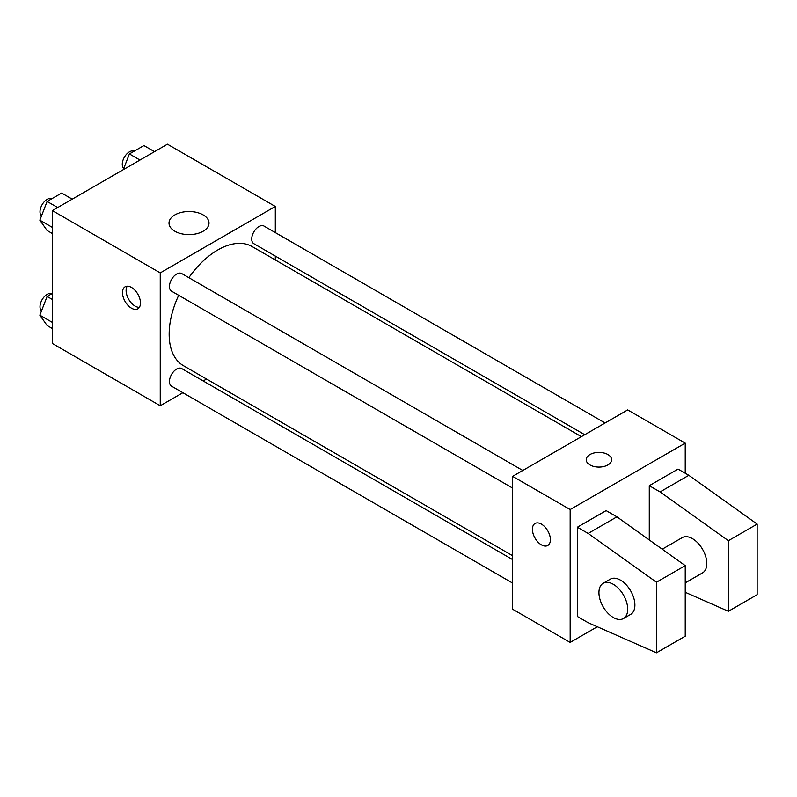<?xml version="1.0" encoding="UTF-8"?>
<svg xmlns="http://www.w3.org/2000/svg" width="797" height="797" viewBox="0 0 797 797"><rect width="100%" height="100%" fill="white"/><g stroke="black" fill="none" stroke-linecap="round" stroke-linejoin="round"><path stroke-width="1.2" d="M182.872 392.702L160.247 405.763L52.373 343.487L52.373 210.617L167.44 144.187L275.314 206.463L275.314 232.594M206.553 379.023L203.205 380.966M178.697 295.298A68.751 39.691 120 0 0 169.163 334.182A68.751 39.691 120 0 0 183.4 365.664L512.63 555.738M581.382 436.656L252.151 246.572A68.751 39.691 120 0 0 188.859 277.675M275.314 256.076L275.314 259.942M160.247 405.763L160.247 272.903L275.314 206.463M605.072 422.978L263.996 226.059A10.172 5.868 120 0 0 256.156 228.779A10.172 5.868 120 0 0 251.722 239.02A10.172 5.868 120 0 0 253.825 243.673L584.739 434.724M512.63 559.604L181.726 368.563A10.172 5.868 120 0 0 173.885 371.282A10.172 5.868 120 0 0 169.452 381.524A10.172 5.868 120 0 0 171.554 386.176L512.63 583.095M512.63 488.093L171.554 291.174A10.172 5.868 -60 0 1 171.554 279.428A10.172 5.868 -60 0 1 181.726 273.56L522.802 470.479M160.247 272.903L52.373 210.617M174.872 231.24A19.995 11.547 180 0 1 169.014 223.07A19.995 11.547 180 0 1 189.009 211.524A19.995 11.547 180 0 1 209.013 223.07A19.995 11.547 180 0 1 196.66 233.74A19.995 11.547 180 0 1 174.872 231.24M140.471 302.999A12.712 7.342 60 0 1 137.831 308.818A12.712 7.342 60 0 1 125.119 301.485A12.712 7.342 60 0 1 125.119 286.8A12.712 7.342 60 0 1 134.912 290.208A12.712 7.342 60 0 1 140.471 302.999M139.385 307.323A12.712 7.342 60 0 1 128.745 299.393A12.712 7.342 60 0 1 127.201 286.213M597.322 626.751L570.164 642.432L512.63 609.217L512.63 476.347L627.697 409.917L685.231 443.132L685.231 473.239M607.922 464.93A12.712 7.342 180 0 1 594.064 466.524A12.712 7.342 180 0 1 586.223 459.739A12.712 7.342 180 0 1 598.936 452.407A12.712 7.342 180 0 1 611.648 459.739A12.712 7.342 180 0 1 607.922 464.93M570.164 642.432L570.164 509.562L512.63 476.347M570.164 509.562L685.231 443.132M611.648 459.749A12.712 7.342 0 0 0 598.936 452.407A12.712 7.342 0 0 0 586.223 459.749M535.046 523.47A12.712 7.342 -120 0 0 533.103 533.661A12.712 7.342 -120 0 0 541.402 544.859A12.712 7.342 60 0 1 533.093 533.661A12.712 7.342 60 0 1 535.046 523.47A12.712 7.342 60 0 1 547.758 530.812A12.712 7.342 60 0 1 547.758 545.487A12.712 7.342 60 0 1 541.402 544.859A12.712 7.342 -120 0 0 547.758 545.487M577.357 616.479L577.357 527.216L588.146 533.442L656.469 582.228L656.469 652.813L588.146 622.716L577.357 616.479M656.469 652.813L685.231 636.205L685.231 565.621L616.918 516.835L606.128 510.608L577.357 527.216M649.276 539.948L649.276 485.692L678.038 469.084L688.827 475.311L757.15 524.097L757.15 594.682L728.388 611.289L728.388 540.705L660.065 491.918L649.276 485.692M685.231 582.876L702.595 572.854A20.343 11.746 -120 0 0 702.595 549.372A20.343 11.746 -120 0 0 682.252 537.626L662.227 549.193M685.231 592.281L728.388 611.289M603.15 583.294L610.343 579.15A20.343 11.746 60 0 1 630.676 590.886A20.343 11.746 60 0 1 630.676 614.377L623.483 618.532A20.343 11.746 60 0 1 613.321 617.526A20.343 11.746 60 0 1 600.031 599.593A20.343 11.746 60 0 1 603.15 583.294A20.343 11.746 60 0 1 623.483 595.04A20.343 11.746 60 0 1 623.483 618.532M757.15 524.097L728.388 540.705M685.231 565.621L656.469 582.228M688.827 475.311L660.065 491.918M616.918 516.835L588.146 533.442M52.373 233.541L47.113 230.512L39.85 220.171L47.113 201.442L61.648 193.053L72.218 199.16M52.373 227.404L39.85 220.171M57.683 207.549L47.113 201.442M51.944 198.652A10.172 5.868 120 0 0 44.233 201.771A10.172 5.868 120 0 0 39.999 211.783A10.172 5.868 120 0 0 41.484 215.977M123.286 169.671L129.393 153.941L143.918 145.552L154.488 151.659M139.963 160.048L129.393 153.941M134.225 151.151A10.172 5.868 120 0 0 126.504 154.269A10.172 5.868 120 0 0 122.27 164.282A10.172 5.868 120 0 0 123.754 168.476M52.373 328.543L47.113 325.505L39.85 315.174L47.113 296.444L52.373 293.416M52.373 322.396L39.85 315.174M52.373 299.473L47.113 296.444M51.944 293.655A10.172 5.868 120 0 0 44.233 296.773A10.172 5.868 120 0 0 39.999 306.785A10.172 5.868 120 0 0 41.484 310.969"/></g></svg>
